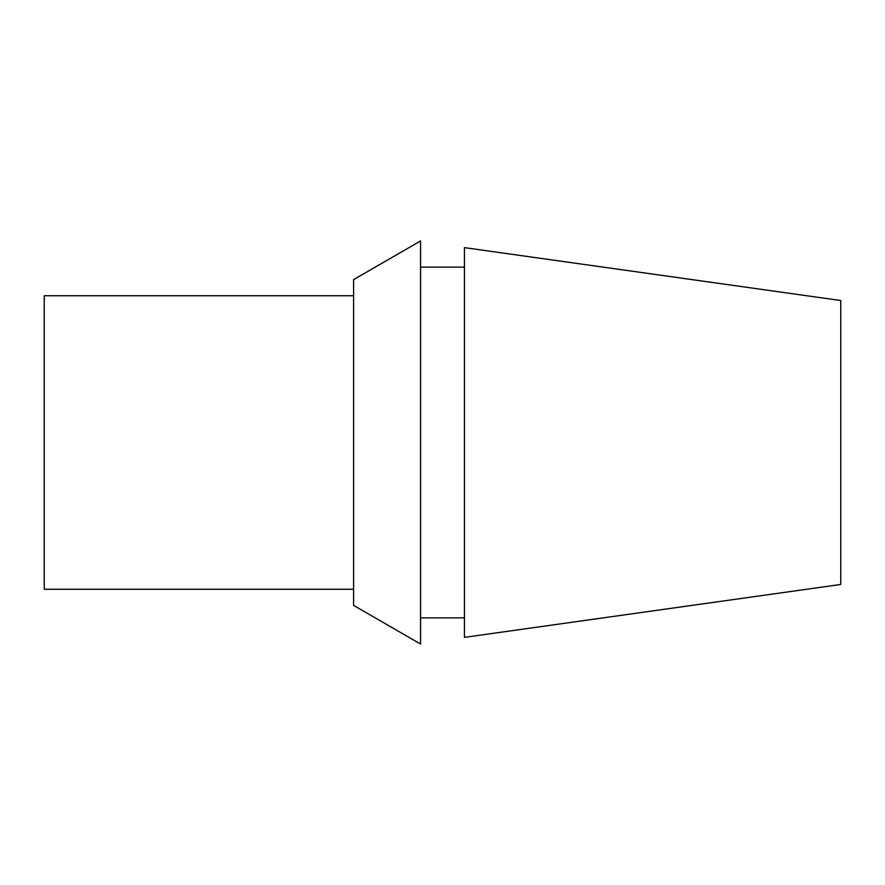 <?xml version="1.0" encoding="UTF-8"?>
<svg xmlns="http://www.w3.org/2000/svg" width="885" height="885" viewBox="0 0 885 885"><rect width="100%" height="100%" fill="white"/><g stroke="black" fill="none" stroke-linecap="round" stroke-linejoin="round"><path stroke-width="1.33" d="M840.75 584.476L840.75 300.524L464.426 247.634L464.426 637.366L840.75 584.476M420.574 644.059L420.574 240.941L353.591 279.616L353.591 605.384L420.574 644.059M464.426 617.874L420.574 617.874M353.591 589.255L44.25 589.255L44.25 295.745L353.591 295.745M464.426 267.126L420.574 267.126"/></g></svg>
